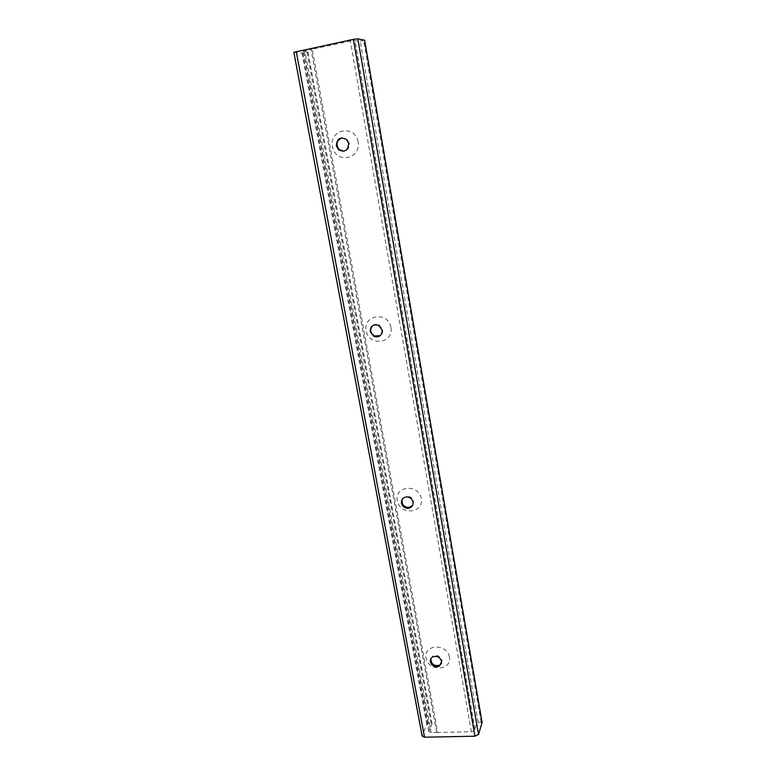 <?xml version="1.0" encoding="UTF-8"?>
<svg xmlns="http://www.w3.org/2000/svg" width="776" height="776" viewBox="0 0 776 776"><rect width="100%" height="100%" fill="white"/><g stroke="black" fill="none" stroke-linecap="round" stroke-linejoin="round"><path stroke-width="0.58" stroke-dasharray="3.88 2.91" d="M449.43 657.059C447.044 643.091 423.347 644.177 426.053 658.019C428.43 671.812 451.971 670.949 449.43 657.059M430.903 658.649L432.95 656.069C437.305 654.585 440.331 656.021 442.029 660.386L441.534 663.47M421.329 498.599C418.749 483.526 394.324 485.718 397.234 500.627C399.805 515.507 424.055 513.576 421.329 498.599M402.501 498.852L407.09 496.213C410.494 496.446 412.638 498.182 413.521 501.422L412.541 505.574M390.959 327.404C388.165 311.098 362.974 314.561 366.117 330.683C368.891 346.775 393.907 343.613 390.959 327.404M372.693 325.561C374.633 324.058 376.777 323.825 379.125 324.863L382.714 329.625C383.063 332.118 382.277 334.097 380.366 335.562M358.056 141.882C355.01 124.17 329.005 129.126 332.409 146.606C335.426 164.076 361.247 159.468 358.056 141.882M342.032 137.837L347.25 139.505L349.316 143.385C349.636 147.76 347.813 150.379 343.846 151.242M482.061 722.543L478.123 722.301L476.706 722.99L474.98 729.547C474.854 730.798 473.651 731.535 471.362 731.768L437.693 732.476L312.233 49.189L350.345 41.089L354.952 40.624L358.444 41.448L364.584 40.226M474.766 729.101L354.816 40.759M293.861 52.302L303.804 53.185L308.043 52.186L302.495 51.546L312.233 49.189M437.693 732.476L431.184 732.612L428.808 731.506L432.038 723.833L428.177 723.475L426.751 724.153L422.163 736.085M429.671 730.08L303.814 51.594M436.694 732.495L311.108 49.431M471.362 731.768L350.345 41.089M476.706 722.99L358.444 41.448M478.123 722.301L360.2 41.235M481.12 722.233L363.595 40.517M422.231 735.551L294.065 52.39M426.751 724.153L302.029 53.408M428.177 723.475L303.804 53.185M431.107 723.407L307.092 52.487M432.019 724.037L307.965 52.147M431.184 732.612L304.871 50.76M432.533 657.039L432.95 656.069M406.605 496.931L407.09 496.213M378.572 325.29L379.125 324.863M346.6 139.573L347.25 139.505M474.98 729.547L354.952 40.624M432.038 723.833L308.043 52.186M428.808 731.506L302.495 51.546M436.684 732.583L311.079 49.422"/><path stroke-width="1.16" d="M441.534 663.47L440.011 665.061C434.191 666.545 431.155 664.411 430.903 658.649M430.37 661.821C430.069 659.745 430.796 658.155 432.533 657.039C436.888 655.555 439.914 657 441.622 661.365L439.604 666.05C435.22 667.67 432.135 666.264 430.37 661.821M412.541 505.574L408.583 507.572C403.161 506.718 401.134 503.808 402.501 498.852M401.444 503.12C401.192 499.472 402.909 497.406 406.605 496.931C410.009 497.164 412.163 498.9 413.045 502.15C413.298 505.7 411.649 507.756 408.098 508.319C404.606 508.183 402.385 506.456 401.444 503.12M380.366 335.562L374.536 336.027C370.181 333.02 369.57 329.528 372.693 325.561M370.191 331.633C370.346 326.036 373.14 323.922 378.572 325.29L382.161 330.062C382.025 335.552 379.299 337.686 373.974 336.474L370.191 331.633M343.846 151.242L339.17 149.642C335.504 144.317 336.454 140.378 342.032 137.837M336.318 145.752C336.959 138.497 340.392 136.44 346.6 139.573L348.676 143.473C348.055 150.622 344.66 152.717 338.511 149.739L336.318 145.752M364.584 40.226L357.833 38.829L353.332 39.372L293.861 52.302L422.163 736.085L424.53 737.2L474.951 736.201L478.55 734.406L482.061 722.543M482.119 722.863L364.575 40.148M478.55 734.406L357.833 38.829M474.951 736.201L353.332 39.372M424.53 737.2L296.238 51.526M439.604 666.05L440.011 665.061M408.098 508.319L408.583 507.572M373.974 336.474L374.536 336.027M338.511 149.739L339.17 149.642M482.129 722.698L364.623 40.177"/></g></svg>
